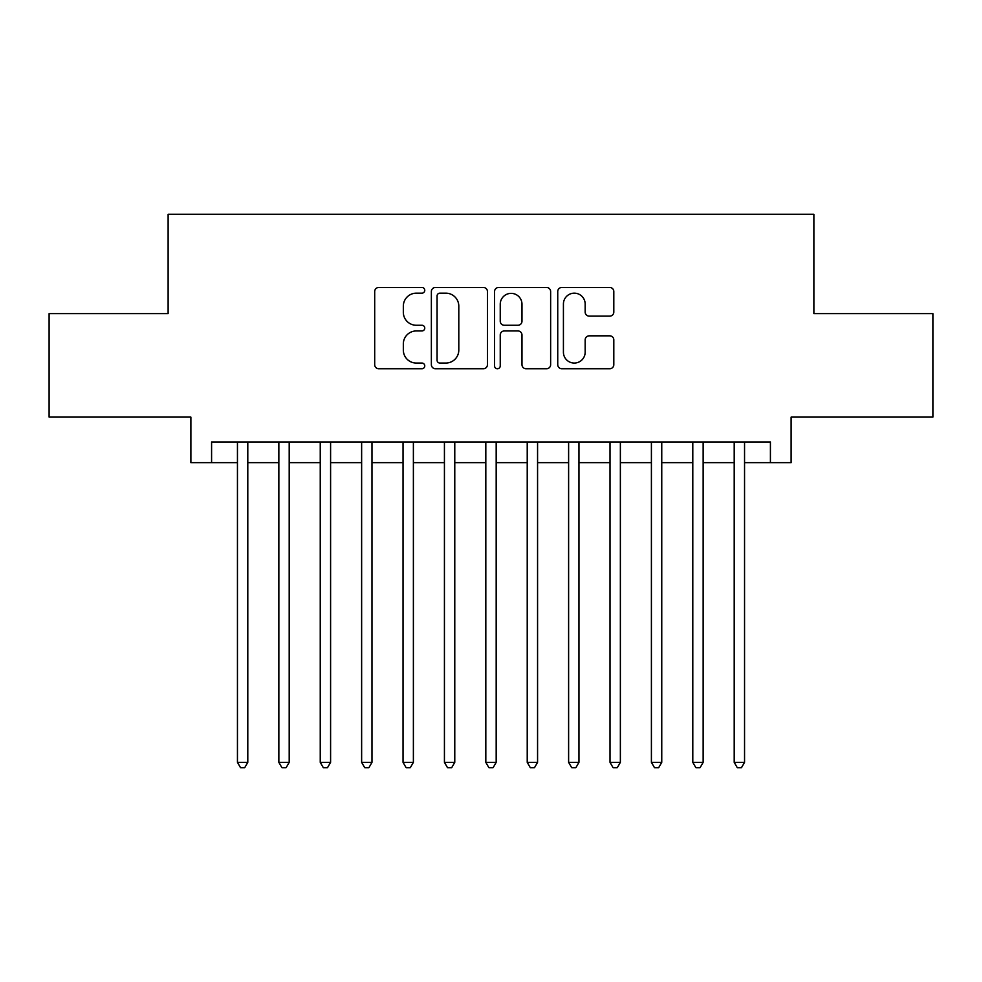 <?xml version="1.0" encoding="UTF-8"?>
<svg xmlns="http://www.w3.org/2000/svg" width="982" height="982" viewBox="0 0 982 982"><rect width="100%" height="100%" fill="white"/><g stroke="black" fill="none" stroke-linecap="round" stroke-linejoin="round"><path stroke-width="1.47" d="M424.764 290.316A2.848 2.848 0 0 0 421.929 287.481L378.757 287.481A4.063 4.063 0 0 0 374.694 291.544L374.694 364.678A4.063 4.063 0 0 0 378.757 368.741L421.929 368.741A2.848 2.848 0 0 0 424.764 365.893A2.848 2.848 0 0 0 421.929 363.058L416.343 363.058A12.999 12.999 0 0 1 403.332 350.046L403.332 343.958A12.999 12.999 0 0 1 416.343 330.946L421.929 330.946A2.848 2.848 0 0 0 424.764 328.111A2.848 2.848 0 0 0 421.929 325.263L416.343 325.263A12.999 12.999 0 0 1 403.332 312.264L403.332 306.163A12.999 12.999 0 0 1 416.343 293.164L421.929 293.164A2.848 2.848 0 0 0 424.764 290.316M609.748 316.118A4.063 4.063 0 0 0 613.811 312.055L613.811 291.544A4.063 4.063 0 0 0 609.748 287.481L561.802 287.481A4.063 4.063 0 0 0 557.739 291.544L557.739 364.678A4.063 4.063 0 0 0 561.802 368.741L609.748 368.741A4.063 4.063 0 0 0 613.811 364.678L613.811 339.895A4.063 4.063 0 0 0 609.748 335.832L589.225 335.832A4.063 4.063 0 0 0 585.162 339.895L585.162 352.182A10.863 10.863 0 0 1 574.298 363.058A10.863 10.863 0 0 1 563.423 352.182L563.423 304.027A10.863 10.863 0 0 1 574.298 293.164A10.863 10.863 0 0 1 585.162 304.027L585.162 312.055A4.063 4.063 0 0 0 589.225 316.118L609.748 316.118M211.584 462.645L211.584 441.949L770.416 441.949L770.416 462.645L791.124 462.645L791.124 417.105L932.9 417.105L932.9 313.614L813.882 313.614L813.882 214.272L168.118 214.272L168.118 313.614L49.1 313.614L49.1 417.105L190.876 417.105L190.876 462.645L237.448 462.645M487.44 291.544A4.063 4.063 0 0 0 483.377 287.481L435.431 287.481A4.063 4.063 0 0 0 431.368 291.544L431.368 364.678A4.063 4.063 0 0 0 435.431 368.741L483.377 368.741A4.063 4.063 0 0 0 487.44 364.678L487.44 291.544M498.623 287.481L546.569 287.481A4.063 4.063 0 0 1 550.632 291.544L550.632 364.678A4.063 4.063 0 0 1 546.569 368.741L526.045 368.741A4.063 4.063 0 0 1 521.982 364.678L521.982 335.009A4.063 4.063 0 0 0 517.919 330.946L504.306 330.946A4.063 4.063 0 0 0 500.243 335.009L500.243 365.893A2.848 2.848 0 0 1 497.395 368.741A2.848 2.848 0 0 1 494.56 365.893L494.56 291.544A4.063 4.063 0 0 1 498.623 287.481M247.795 462.645L278.851 462.645M289.199 462.645L320.242 462.645M330.59 462.645L361.634 462.645M371.982 462.645L403.037 462.645M413.385 462.645L444.429 462.645M454.776 462.645L485.82 462.645M496.18 462.645L527.224 462.645M537.571 462.645L568.615 462.645M578.963 462.645L610.018 462.645M620.366 462.645L651.41 462.645M661.758 462.645L692.801 462.645M703.149 462.645L734.205 462.645M744.552 462.645L770.416 462.645M439.899 293.164A2.848 2.848 0 0 0 437.064 296.012L437.064 360.21A2.848 2.848 0 0 0 439.899 363.058L445.791 363.058A12.999 12.999 0 0 0 458.803 350.046L458.803 306.163A12.999 12.999 0 0 0 445.791 293.164L439.899 293.164M521.982 304.236A10.863 10.863 0 0 0 511.119 293.373A10.863 10.863 0 0 0 500.243 304.236L500.243 321.2A4.063 4.063 0 0 0 504.306 325.263L517.919 325.263A4.063 4.063 0 0 0 521.982 321.2L521.982 304.236M247.795 441.949L247.795 762.351L237.448 762.351L237.448 441.949M247.795 762.351L244.69 767.728L240.553 767.728L237.448 762.351M289.199 441.949L289.199 762.351L278.851 762.351L278.851 441.949M289.199 762.351L286.093 767.728L281.957 767.728L278.851 762.351M330.59 441.949L330.59 762.351L320.242 762.351L320.242 441.949M330.59 762.351L327.485 767.728L323.348 767.728L320.242 762.351M371.982 441.949L371.982 762.351L361.634 762.351L361.634 441.949M371.982 762.351L368.888 767.728L364.739 767.728L361.634 762.351M413.385 441.949L413.385 762.351L403.037 762.351L403.037 441.949M413.385 762.351L410.28 767.728L406.143 767.728L403.037 762.351M454.776 441.949L454.776 762.351L444.429 762.351L444.429 441.949M454.776 762.351L451.671 767.728L447.534 767.728L444.429 762.351M496.18 441.949L496.18 762.351L485.82 762.351L485.82 441.949M496.18 762.351L493.074 767.728L488.926 767.728L485.82 762.351M537.571 441.949L537.571 762.351L527.224 762.351L527.224 441.949M537.571 762.351L534.466 767.728L530.329 767.728L527.224 762.351M578.963 441.949L578.963 762.351L568.615 762.351L568.615 441.949M578.963 762.351L575.857 767.728L571.72 767.728L568.615 762.351M620.366 441.949L620.366 762.351L610.018 762.351L610.018 441.949M620.366 762.351L617.261 767.728L613.112 767.728L610.018 762.351M661.758 441.949L661.758 762.351L651.41 762.351L651.41 441.949M661.758 762.351L658.652 767.728L654.515 767.728L651.41 762.351M703.149 441.949L703.149 762.351L692.801 762.351L692.801 441.949M703.149 762.351L700.043 767.728L695.907 767.728L692.801 762.351M744.552 441.949L744.552 762.351L734.205 762.351L734.205 441.949M744.552 762.351L741.447 767.728L737.31 767.728L734.205 762.351"/></g></svg>
